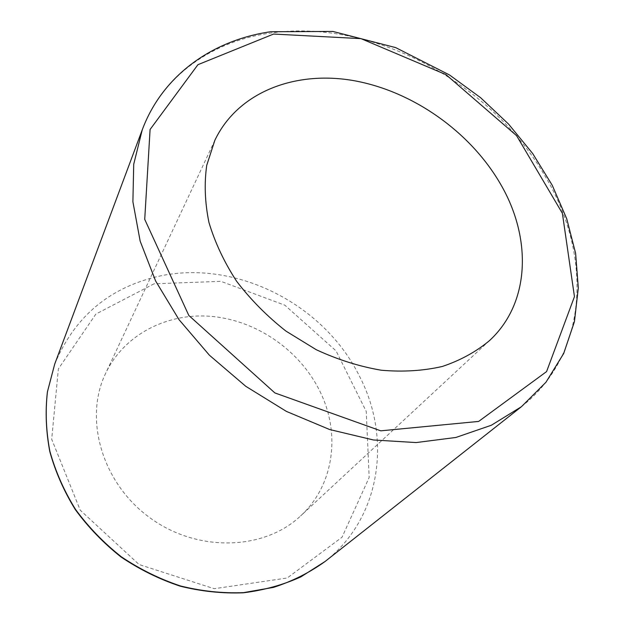 <?xml version="1.0" encoding="UTF-8"?>
<svg xmlns="http://www.w3.org/2000/svg" width="624" height="624" viewBox="0 0 624 624"><rect width="100%" height="100%" fill="white"/><g stroke="black" fill="none" stroke-linecap="round" stroke-linejoin="round"><path stroke-width="0.47" stroke-dasharray="3.12 2.34" d="M319.839 391.162C340.712 432.908 334.48 484.879 300.62 515.915C264.311 550.415 197.629 552.833 149.822 517.709C101.79 482.898 83.764 418.657 105.542 373.55C124.433 333.707 168.644 311.992 213.166 316.547C257.782 321.196 300.019 350.782 319.839 391.162M154.073 283.811L95.885 314.051L58.367 368.901L51.691 439.241L80.231 510.19L139.09 564.533L214.211 588.705L287.219 577.996L342.03 537.233L369.182 477.461L366.257 411.481L336.11 350.938L284.903 305.222L220.904 281.33L154.073 283.811M54.686 364.166C73.741 318.63 106.634 289.762 153.364 277.555C231.925 257.08 323.521 302.523 359.752 376.756C391.63 438.274 381.077 517.803 325.065 561.491M521.43 406.7C589.906 352.919 592.043 253.445 544.604 175.367C489.84 81.37 370.5 17.651 268.866 33.306C211.809 41.644 162.419 75.73 142.202 129.948M214.851 140.306L105.542 373.55M489.411 340.681L300.62 515.915"/><path stroke-width="0.94" d="M500.292 183.674C531.921 237.44 530.626 302.788 489.411 340.681C475.995 351.842 460.286 360.446 442.276 366.483C423.189 370.851 402.87 372.099 381.311 370.227C359.424 366.499 337.763 359.674 316.329 349.752L285.987 331.126C267.134 316.298 250.661 299.66 236.574 281.206C224.156 262.08 214.952 242.494 208.946 222.448C204.89 202.55 204.149 183.518 206.731 165.337L214.851 140.306C237.986 91.853 295.394 70.286 354.026 80.683C412.823 91.276 470.083 131.656 500.292 183.674M325.065 561.491C309.652 572.575 292.477 581.209 273.538 587.371L243.578 592.636C222.682 593.447 201.653 591.224 180.484 585.967C159.604 578.994 139.877 569.267 121.306 556.78C103.756 542.903 88.475 527.085 75.465 509.324C64.007 490.768 55.474 471.416 49.873 451.277C46.036 431.036 45.232 411.2 47.447 391.763L54.686 364.166L47.401 391.911C45.17 411.434 45.973 431.332 49.811 451.612C55.403 471.775 63.921 491.135 75.371 509.675C88.358 527.42 103.607 543.208 121.126 557.06C139.659 569.517 159.346 579.22 180.203 586.17C201.349 591.412 222.378 593.619 243.29 592.8C263.765 590.265 282.961 584.961 300.869 576.88L325.065 561.491L521.43 406.7L545.938 382.27L563.667 353.519L574.431 321.672L578.308 287.906L575.609 253.289L566.74 218.79L552.232 185.258L532.631 153.465L508.56 124.082L480.652 97.742L449.561 74.997L395.702 47.619L332.888 31.442L270.582 31.746C213.057 40.069 162.755 74.771 142.202 129.948L133.723 164.245L132.896 201.747L140.166 241.168L155.633 281.003L178.971 319.582L209.407 355.212L245.739 386.279L286.408 411.403L329.62 429.523L373.48 439.982L416.13 442.564L455.894 437.463L491.361 425.24L521.43 406.7M273.569 34.055L360.984 38.633L445.988 74.638L516.586 135.658L562.38 213.299L574.454 296.65L546.585 371.584L478.647 421.426L380.773 430.833L274.864 392.925L188.807 315.448L144.729 219.359L150.088 129.488L197.933 64.685L273.569 34.055M142.202 129.948L54.686 364.166"/></g></svg>
